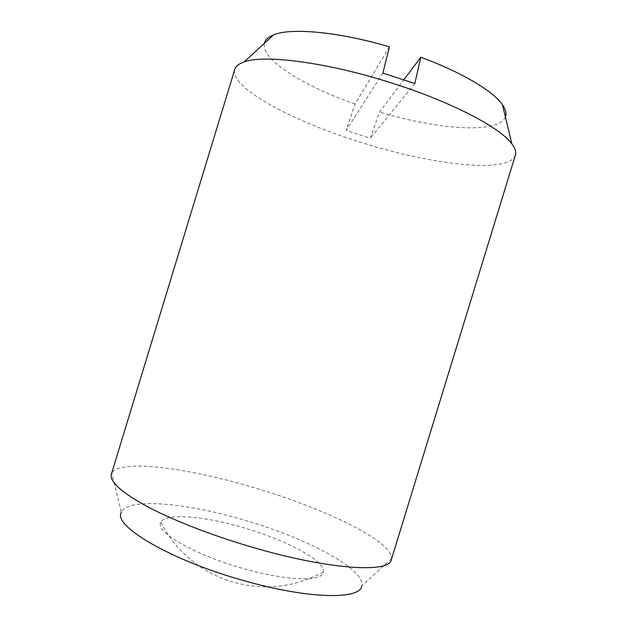 <?xml version="1.0" encoding="UTF-8"?>
<svg xmlns="http://www.w3.org/2000/svg" width="627" height="627" viewBox="0 0 627 627"><rect width="100%" height="100%" fill="white"/><g stroke="black" fill="none" stroke-linecap="round" stroke-linejoin="round"><path stroke-width="0.47" stroke-dasharray="3.13 2.35" d="M241.81 527.236C281.225 538.413 319.362 557.356 323.132 569.198L323.414 572.012C323.046 581.809 286.986 581.135 243.198 568.501C194.08 554.817 154.579 531.477 160.833 522.307C164.909 512.745 203.015 515.911 241.81 527.236M391.35 559.731L391.577 558.618C392.855 540.787 320.93 506.828 250.275 486.56C186.015 467.624 119.773 459.019 111.825 473.087L111.387 474.137M515.37 155.206C508.771 174.674 427.481 164.266 355.964 140.809C290.442 119.976 229.717 87.372 234.772 69.425M391.577 558.618L361.748 585.837C365.4 568.517 303.797 536.924 241.544 519.321C184.989 502.76 127.297 497.47 121.325 512.337L111.825 473.087M382.862 73.061L346.175 130.361L358.182 134.382L370.33 138.167L379.539 112.061L403.859 79.747M505.409 117.037C498.692 134.249 437.63 129.585 379.539 112.061M414.831 83.571L370.33 138.167M389.438 46.837L355.047 104.09L346.175 130.361M355.047 104.09C303.844 86.103 260.691 59.541 264.375 43.349M160.833 522.307C176.242 551.619 199.833 571.432 231.606 581.723C263.677 590.924 294.282 587.687 323.414 572.012"/><path stroke-width="0.94" d="M255.698 548.233C331.032 570.029 389.845 572.984 391.35 559.731L515.37 155.206C516.35 152.087 515.19 148.317 511.883 143.896C500.73 128.229 454.826 103.573 397.4 84.864C331.127 62.841 264.21 53.985 243.989 61.995C238.777 63.813 235.705 66.29 234.772 69.425L111.387 474.137C109.27 481.552 121.442 492.477 147.901 506.914C174.455 520.912 214.842 536.524 255.698 548.233M121.325 512.337C112.601 525.614 170.042 560.13 243.605 580.578C308.845 599.31 360.831 599.757 361.748 585.837M403.859 79.747L420.803 57.229C462.107 72.45 493.347 91.283 502.446 104.709C505.762 109.513 506.749 113.62 505.409 117.037M420.803 57.229L414.831 83.571L382.862 73.061L389.438 46.837C338.666 31.781 291.03 27.58 273.725 34.783L243.989 61.995M264.375 43.349C265.174 39.767 268.293 36.915 273.725 34.783M502.446 104.709L511.883 143.896"/></g></svg>
